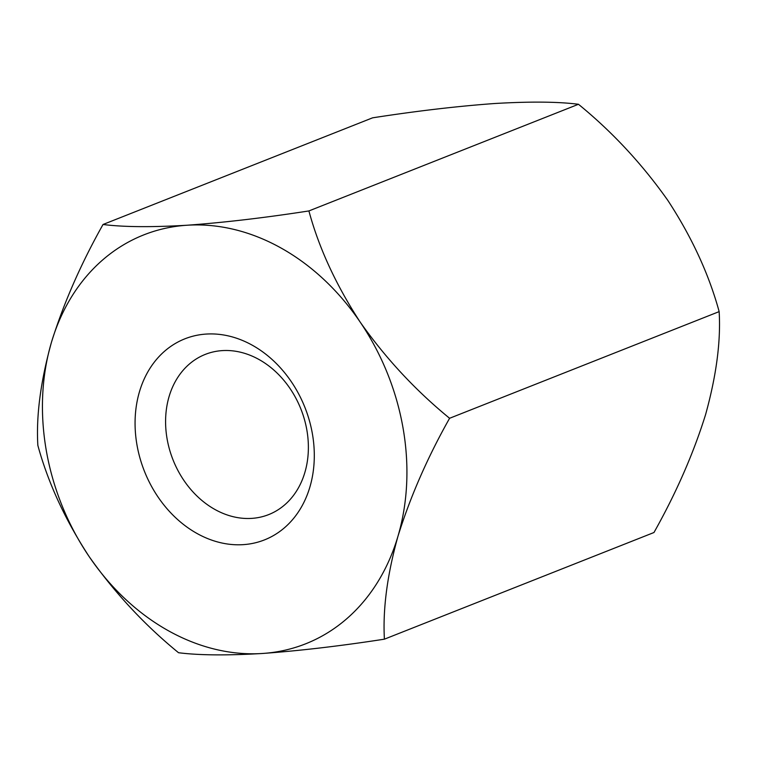 <?xml version="1.0" encoding="UTF-8"?>
<svg xmlns="http://www.w3.org/2000/svg" width="757" height="757" viewBox="0 0 757 757"><rect width="100%" height="100%" fill="white"/><g stroke="black" fill="none" stroke-linecap="round" stroke-linejoin="round"><path stroke-width="1.14" d="M449.592 418.28C415.432 390.319 385.644 358.269 360.209 322.141C336.004 284.982 318.896 247.918 308.903 210.938C264.685 217.789 224.034 222.558 186.932 225.245C151.315 227.337 123.344 227.081 103.028 224.488C80.791 264.061 63.579 303.387 51.4 342.467C40.613 381.405 36.099 415.716 37.85 445.381C48.079 482.815 65.178 519.889 89.156 556.584C114.95 593.119 144.748 625.159 178.538 652.723C198.854 655.316 226.826 655.571 262.433 653.48A219.899 175.615 -111.6 0 0 397.964 536.259C387.243 574.762 382.72 609.073 384.405 639.173L653.972 532.512C676.209 492.939 693.421 453.613 705.6 414.533C716.387 375.595 720.901 341.284 719.15 311.619L449.592 418.28C427.544 457.36 410.341 496.687 397.964 536.259A219.899 175.615 -111.6 0 0 360.209 322.141A219.899 175.615 -111.6 0 0 186.932 225.245A219.899 175.615 -111.6 0 0 51.4 342.467A219.899 175.615 -111.6 0 0 89.156 556.584A219.899 175.615 -111.6 0 0 262.433 653.48C299.535 650.783 340.196 646.014 384.405 639.173M206.122 334.074A108.137 86.364 68.4 0 1 309.897 487.016A108.137 86.364 68.4 0 1 158.043 497.008A108.137 86.364 68.4 0 1 206.122 334.074M103.028 224.488L372.595 117.827C416.747 110.986 457.408 106.217 494.567 103.52C530.146 101.429 558.108 101.684 578.462 104.277C612.252 131.841 642.05 163.881 667.844 200.416C691.822 237.111 708.921 274.185 719.15 311.619M308.903 210.938L578.462 104.277M306.831 429.9A86.147 68.802 -111.6 0 0 222.198 350.614A86.147 68.802 -111.6 0 0 205.289 354.39A86.147 68.802 -111.6 0 0 173.012 459.811A86.147 68.802 -111.6 0 0 268.688 514.599A86.147 68.802 -111.6 0 0 306.831 429.9"/></g></svg>
